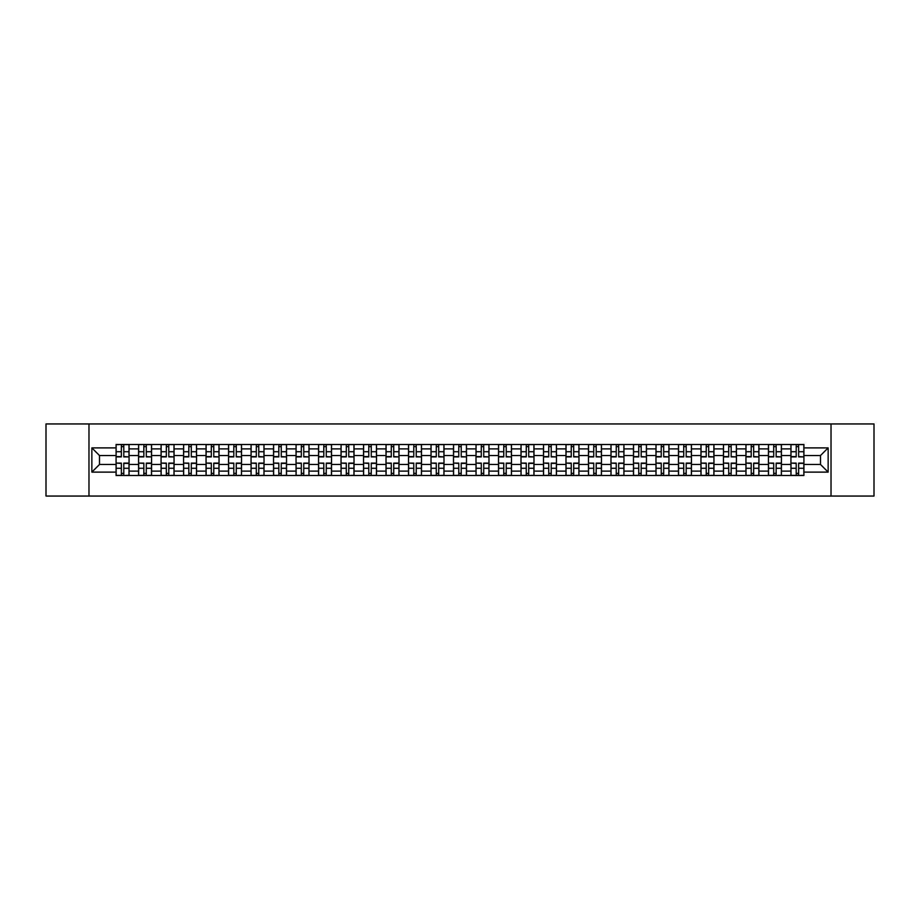 <?xml version="1.0" encoding="UTF-8"?>
<svg xmlns="http://www.w3.org/2000/svg" width="920" height="920" viewBox="0 0 920 920"><rect width="100%" height="100%" fill="white"/><g stroke="black" fill="none" stroke-linecap="round" stroke-linejoin="round"><path stroke-width="1.38" d="M831.024 496.053L874 496.053L874 423.947L46 423.947L46 496.053L831.024 496.053L831.024 423.947M138.575 475.502L138.575 448.891L129.064 448.891L129.064 475.502M129.064 448.891L129.064 444.498M138.575 448.891L138.575 444.498M151.558 444.498L151.558 475.502M161.069 475.502L161.069 444.498M174.052 444.498L174.052 475.502M183.563 475.502L183.563 444.498M196.546 444.498L196.546 475.502M206.057 475.502L206.057 444.498M219.04 444.498L219.04 475.502M228.562 475.502L228.562 444.498M241.534 444.498L241.534 475.502M251.056 475.502L251.056 444.498M264.029 444.498L264.029 475.502M273.55 475.502L273.55 444.498M286.522 444.498L286.522 475.502M296.044 475.502L296.044 444.498M309.016 444.498L309.016 475.502M318.538 475.502L318.538 444.498M331.522 444.498L331.522 475.502M341.032 475.502L341.032 444.498M354.016 444.498L354.016 475.502M363.526 475.502L363.526 444.498M376.51 444.498L376.51 475.502M386.02 475.502L386.02 444.498M399.004 444.498L399.004 475.502M408.526 475.502L408.526 444.498M421.498 444.498L421.498 475.502M431.02 475.502L431.02 444.498M443.992 444.498L443.992 475.502M453.514 475.502L453.514 444.498M466.486 444.498L466.486 475.502M476.008 475.502L476.008 444.498M488.98 444.498L488.98 475.502M498.502 475.502L498.502 444.498M511.474 444.498L511.474 475.502M520.996 475.502L520.996 444.498M533.979 444.498L533.979 475.502M543.49 475.502L543.49 444.498M556.473 444.498L556.473 475.502M565.984 475.502L565.984 444.498M578.967 444.498L578.967 475.502M588.478 475.502L588.478 444.498M601.461 444.498L601.461 475.502M610.983 475.502L610.983 444.498M623.956 444.498L623.956 475.502M633.477 475.502L633.477 444.498M646.449 444.498L646.449 475.502M655.971 475.502L655.971 444.498M668.943 444.498L668.943 475.502M678.466 475.502L678.466 444.498M691.438 444.498L691.438 475.502M700.959 475.502L700.959 444.498M713.943 444.498L713.943 475.502M723.453 475.502L723.453 444.498M736.437 444.498L736.437 475.502M745.947 475.502L745.947 444.498M758.931 444.498L758.931 475.502M768.442 475.502L768.442 444.498M781.425 444.498L781.425 475.502M790.935 475.502L790.935 444.498M790.935 464.473L781.425 464.473M768.442 464.473L758.931 464.473M745.947 464.473L736.437 464.473M723.453 464.473L713.943 464.473M700.959 464.473L691.438 464.473M678.466 464.473L668.943 464.473M655.971 464.473L646.449 464.473M633.477 464.473L623.956 464.473M610.983 464.473L601.461 464.473M588.478 464.473L578.967 464.473M565.984 464.473L556.473 464.473M543.49 464.473L533.979 464.473M520.996 464.473L511.474 464.473M498.502 464.473L488.98 464.473M476.008 464.473L466.486 464.473M453.514 464.473L443.992 464.473M431.02 464.473L421.498 464.473M408.526 464.473L399.004 464.473M386.02 464.473L376.51 464.473M363.526 464.473L354.016 464.473M341.032 464.473L331.522 464.473M318.538 464.473L309.016 464.473M296.044 464.473L286.522 464.473M273.55 464.473L264.029 464.473M251.056 464.473L241.534 464.473M228.562 464.473L219.04 464.473M206.057 464.473L196.546 464.473M183.563 464.473L174.052 464.473M161.069 464.473L151.558 464.473M138.575 464.473L129.064 464.473M790.935 455.526L781.425 455.526M768.442 455.526L758.931 455.526M745.947 455.526L736.437 455.526M723.453 455.526L713.943 455.526M700.959 455.526L691.438 455.526M678.466 455.526L668.943 455.526M655.971 455.526L646.449 455.526M633.477 455.526L623.956 455.526M610.983 455.526L601.461 455.526M588.478 455.526L578.967 455.526M565.984 455.526L556.473 455.526M543.49 455.526L533.979 455.526M520.996 455.526L511.474 455.526M498.502 455.526L488.98 455.526M476.008 455.526L466.486 455.526M453.514 455.526L443.992 455.526M431.02 455.526L421.498 455.526M408.526 455.526L399.004 455.526M386.02 455.526L376.51 455.526M363.526 455.526L354.016 455.526M341.032 455.526L331.522 455.526M318.538 455.526L309.016 455.526M296.044 455.526L286.522 455.526M273.55 455.526L264.029 455.526M251.056 455.526L241.534 455.526M228.562 455.526L219.04 455.526M206.057 455.526L196.546 455.526M183.563 455.526L174.052 455.526M161.069 455.526L151.558 455.526M138.575 455.526L129.064 455.526M99.498 464.473L116.081 464.473L116.081 455.526L99.498 455.526L99.498 464.473L91.85 472.109L91.85 447.89L116.081 447.89L116.081 455.526M803.919 455.526L803.919 464.473L820.502 464.473L820.502 455.526L803.919 455.526L803.919 444.498L116.081 444.498L116.081 447.89M803.919 447.89L828.149 447.89L828.149 472.109L803.919 472.109L803.919 464.473M116.081 464.473L116.081 475.502L803.919 475.502L803.919 472.109M116.081 472.109L91.85 472.109M88.975 496.053L88.975 423.947M123.797 473.34L121.348 473.34M121.348 446.66L123.797 446.66M146.291 473.34L143.842 473.34M143.842 446.66L146.291 446.66M168.785 473.34L166.336 473.34M166.336 446.66L168.785 446.66M191.28 473.34L188.83 473.34M188.83 446.66L191.28 446.66M213.773 473.34L211.324 473.34M211.324 446.66L213.773 446.66M236.267 473.34L233.818 473.34M233.818 446.66L236.267 446.66M258.773 473.34L256.312 473.34M256.312 446.66L258.773 446.66M281.267 473.34L278.817 473.34M278.817 446.66L281.267 446.66M303.761 473.34L301.311 473.34M301.311 446.66L303.761 446.66M326.255 473.34L323.805 473.34M323.805 446.66L326.255 446.66M348.749 473.34L346.299 473.34M346.299 446.66L348.749 446.66M371.243 473.34L368.793 473.34M368.793 446.66L371.243 446.66M393.737 473.34L391.287 473.34M391.287 446.66L393.737 446.66M416.231 473.34L413.781 473.34M413.781 446.66L416.231 446.66M438.725 473.34L436.275 473.34M436.275 446.66L438.725 446.66M461.23 473.34L458.769 473.34M458.769 446.66L461.23 446.66M483.724 473.34L481.275 473.34M481.275 446.66L483.724 446.66M506.218 473.34L503.769 473.34M503.769 446.66L506.218 446.66M528.712 473.34L526.263 473.34M526.263 446.66L528.712 446.66M551.207 473.34L548.757 473.34M548.757 446.66L551.207 446.66M573.7 473.34L571.251 473.34M571.251 446.66L573.7 446.66M596.194 473.34L593.745 473.34M593.745 446.66L596.194 446.66M618.688 473.34L616.239 473.34M616.239 446.66L618.688 446.66M641.182 473.34L638.733 473.34M638.733 446.66L641.182 446.66M663.688 473.34L661.227 473.34M661.227 446.66L663.688 446.66M686.182 473.34L683.732 473.34M683.732 446.66L686.182 446.66M708.676 473.34L706.226 473.34M706.226 446.66L708.676 446.66M731.17 473.34L728.72 473.34M728.72 446.66L731.17 446.66M753.664 473.34L751.214 473.34M751.214 446.66L753.664 446.66M776.158 473.34L773.708 473.34M773.708 446.66L776.158 446.66M798.652 473.34L796.202 473.34M796.202 446.66L798.652 446.66M91.85 447.89L99.498 455.526M820.502 464.473L828.149 472.109M820.502 455.526L828.149 447.89M123.797 456.596L128.984 456.895L123.797 456.895L123.797 444.647L128.984 444.647L121.348 444.647L121.348 456.895L116.15 456.895L116.15 444.647L119.186 444.647M128.984 456.596L128.984 444.647M121.348 446.522L123.797 446.522M121.348 463.404L116.15 463.105L121.348 463.105L121.348 475.352L116.15 475.352L123.797 475.352L123.797 463.105L128.984 463.105L128.984 475.352L125.959 475.352M116.15 463.404L116.15 475.352M123.797 473.478L121.348 473.478M146.291 456.596L151.478 456.895L146.291 456.895L146.291 444.647L151.478 444.647L143.842 444.647L143.842 456.895L138.644 456.895L138.644 444.647L141.68 444.647M151.478 456.596L151.478 444.647M143.842 446.522L146.291 446.522M168.785 456.596L173.983 456.895L168.785 456.895L168.785 444.647L173.983 444.647L166.336 444.647L166.336 456.895L161.149 456.895L161.149 444.647L164.174 444.647M173.983 456.596L173.983 444.647M166.336 446.522L168.785 446.522M143.842 463.404L138.644 463.105L143.842 463.105L143.842 475.352L138.644 475.352L146.291 475.352L146.291 463.105L151.478 463.105L151.478 475.352L148.453 475.352M138.644 463.404L138.644 475.352M146.291 473.478L143.842 473.478M166.336 463.404L161.149 463.105L166.336 463.105L166.336 475.352L161.149 475.352L168.785 475.352L168.785 463.105L173.983 463.105L173.983 475.352L170.947 475.352M161.149 463.404L161.149 475.352M168.785 473.478L166.336 473.478M191.28 456.596L196.477 456.895L191.28 456.895L191.28 444.647L196.477 444.647L188.83 444.647L188.83 456.895L183.643 456.895L183.643 444.647L186.668 444.647M196.477 456.596L196.477 444.647M188.83 446.522L191.28 446.522M213.773 456.596L218.971 456.895L213.773 456.895L213.773 444.647L218.971 444.647L211.324 444.647L211.324 456.895L206.137 456.895L206.137 444.647L209.162 444.647M218.971 456.596L218.971 444.647M211.324 446.522L213.773 446.522M236.267 456.596L241.465 456.895L236.267 456.895L236.267 444.647L241.465 444.647L233.818 444.647L233.818 456.895L228.631 456.895L228.631 444.647L231.656 444.647M241.465 456.596L241.465 444.647M233.818 446.522L236.267 446.522M188.83 463.404L183.643 463.105L188.83 463.105L188.83 475.352L183.643 475.352L191.28 475.352L191.28 463.105L196.477 463.105L196.477 475.352L193.441 475.352M183.643 463.404L183.643 475.352M191.28 473.478L188.83 473.478M211.324 463.404L206.137 463.105L211.324 463.105L211.324 475.352L206.137 475.352L213.773 475.352L213.773 463.105L218.971 463.105L218.971 475.352L215.935 475.352M206.137 463.404L206.137 475.352M213.773 473.478L211.324 473.478M233.818 463.404L228.631 463.105L233.818 463.105L233.818 475.352L228.631 475.352L236.267 475.352L236.267 463.105L241.465 463.105L241.465 475.352L238.441 475.352M228.631 463.404L228.631 475.352M236.267 473.478L233.818 473.478M258.773 456.596L263.959 456.895L258.773 456.895L258.773 444.647L263.959 444.647L256.312 444.647L256.312 456.895L251.125 456.895L251.125 444.647L254.15 444.647M263.959 456.596L263.959 444.647M256.312 446.522L258.773 446.522M256.312 463.404L251.125 463.105L256.312 463.105L256.312 475.352L251.125 475.352L258.773 475.352L258.773 463.105L263.959 463.105L263.959 475.352L260.935 475.352M251.125 463.404L251.125 475.352M258.773 473.478L256.312 473.478M281.267 456.596L286.453 456.895L281.267 456.895L281.267 444.647L286.453 444.647L278.817 444.647L278.817 456.895L273.619 456.895L273.619 444.647L276.644 444.647M286.453 456.596L286.453 444.647M278.817 446.522L281.267 446.522M278.817 463.404L273.619 463.105L278.817 463.105L278.817 475.352L273.619 475.352L281.267 475.352L281.267 463.105L286.453 463.105L286.453 475.352L283.429 475.352M273.619 463.404L273.619 475.352M281.267 473.478L278.817 473.478M303.761 456.596L308.947 456.895L303.761 456.895L303.761 444.647L308.947 444.647L301.311 444.647L301.311 456.895L296.113 456.895L296.113 444.647L299.149 444.647M308.947 456.596L308.947 444.647M301.311 446.522L303.761 446.522M301.311 463.404L296.113 463.105L301.311 463.105L301.311 475.352L296.113 475.352L303.761 475.352L303.761 463.105L308.947 463.105L308.947 475.352L305.923 475.352M296.113 463.404L296.113 475.352M303.761 473.478L301.311 473.478M326.255 456.596L331.441 456.895L326.255 456.895L326.255 444.647L331.441 444.647L323.805 444.647L323.805 456.895L318.608 456.895L318.608 444.647L321.643 444.647M331.441 456.596L331.441 444.647M323.805 446.522L326.255 446.522M323.805 463.404L318.608 463.105L323.805 463.105L323.805 475.352L318.608 475.352L326.255 475.352L326.255 463.105L331.441 463.105L331.441 475.352L328.417 475.352M318.608 463.404L318.608 475.352M326.255 473.478L323.805 473.478M348.749 456.596L353.935 456.895L348.749 456.895L348.749 444.647L353.935 444.647L346.299 444.647L346.299 456.895L341.101 456.895L341.101 444.647L344.137 444.647M353.935 456.596L353.935 444.647M346.299 446.522L348.749 446.522M346.299 463.404L341.101 463.105L346.299 463.105L346.299 475.352L341.101 475.352L348.749 475.352L348.749 463.105L353.935 463.105L353.935 475.352L350.911 475.352M341.101 463.404L341.101 475.352M348.749 473.478L346.299 473.478M371.243 456.596L376.441 456.895L371.243 456.895L371.243 444.647L376.441 444.647L368.793 444.647L368.793 456.895L363.607 456.895L363.607 444.647L366.631 444.647M376.441 456.596L376.441 444.647M368.793 446.522L371.243 446.522M368.793 463.404L363.607 463.105L368.793 463.105L368.793 475.352L363.607 475.352L371.243 475.352L371.243 463.105L376.441 463.105L376.441 475.352L373.405 475.352M363.607 463.404L363.607 475.352M371.243 473.478L368.793 473.478M393.737 456.596L398.935 456.895L393.737 456.895L393.737 444.647L398.935 444.647L391.287 444.647L391.287 456.895L386.101 456.895L386.101 444.647L389.125 444.647M398.935 456.596L398.935 444.647M391.287 446.522L393.737 446.522M391.287 463.404L386.101 463.105L391.287 463.105L391.287 475.352L386.101 475.352L393.737 475.352L393.737 463.105L398.935 463.105L398.935 475.352L395.899 475.352M386.101 463.404L386.101 475.352M393.737 473.478L391.287 473.478M416.231 456.596L421.429 456.895L416.231 456.895L416.231 444.647L421.429 444.647L413.781 444.647L413.781 456.895L408.595 456.895L408.595 444.647L411.619 444.647M421.429 456.596L421.429 444.647M413.781 446.522L416.231 446.522M413.781 463.404L408.595 463.105L413.781 463.105L413.781 475.352L408.595 475.352L416.231 475.352L416.231 463.105L421.429 463.105L421.429 475.352L418.393 475.352M408.595 463.404L408.595 475.352M416.231 473.478L413.781 473.478M438.725 456.596L443.923 456.895L438.725 456.895L438.725 444.647L443.923 444.647L436.275 444.647L436.275 456.895L431.089 456.895L431.089 444.647L434.113 444.647M443.923 456.596L443.923 444.647M436.275 446.522L438.725 446.522M436.275 463.404L431.089 463.105L436.275 463.105L436.275 475.352L431.089 475.352L438.725 475.352L438.725 463.105L443.923 463.105L443.923 475.352L440.898 475.352M431.089 463.404L431.089 475.352M438.725 473.478L436.275 473.478M461.23 456.596L466.417 456.895L461.23 456.895L461.23 444.647L466.417 444.647L458.769 444.647L458.769 456.895L453.583 456.895L453.583 444.647L456.607 444.647M466.417 456.596L466.417 444.647M458.769 446.522L461.23 446.522M458.769 463.404L453.583 463.105L458.769 463.105L458.769 475.352L453.583 475.352L461.23 475.352L461.23 463.105L466.417 463.105L466.417 475.352L463.392 475.352M453.583 463.404L453.583 475.352M461.23 473.478L458.769 473.478M483.724 456.596L488.911 456.895L483.724 456.895L483.724 444.647L488.911 444.647L481.275 444.647L481.275 456.895L476.077 456.895L476.077 444.647L479.101 444.647M488.911 456.596L488.911 444.647M481.275 446.522L483.724 446.522M481.275 463.404L476.077 463.105L481.275 463.105L481.275 475.352L476.077 475.352L483.724 475.352L483.724 463.105L488.911 463.105L488.911 475.352L485.886 475.352M476.077 463.404L476.077 475.352M483.724 473.478L481.275 473.478M506.218 456.596L511.405 456.895L506.218 456.895L506.218 444.647L511.405 444.647L503.769 444.647L503.769 456.895L498.571 456.895L498.571 444.647L501.607 444.647M511.405 456.596L511.405 444.647M503.769 446.522L506.218 446.522M503.769 463.404L498.571 463.105L503.769 463.105L503.769 475.352L498.571 475.352L506.218 475.352L506.218 463.105L511.405 463.105L511.405 475.352L508.38 475.352M498.571 463.404L498.571 475.352M506.218 473.478L503.769 473.478M528.712 456.596L533.899 456.895L528.712 456.895L528.712 444.647L533.899 444.647L526.263 444.647L526.263 456.895L521.065 456.895L521.065 444.647L524.101 444.647M533.899 456.596L533.899 444.647M526.263 446.522L528.712 446.522M526.263 463.404L521.065 463.105L526.263 463.105L526.263 475.352L521.065 475.352L528.712 475.352L528.712 463.105L533.899 463.105L533.899 475.352L530.874 475.352M521.065 463.404L521.065 475.352M528.712 473.478L526.263 473.478M551.207 456.596L556.393 456.895L551.207 456.895L551.207 444.647L556.393 444.647L548.757 444.647L548.757 456.895L543.559 456.895L543.559 444.647L546.595 444.647M556.393 456.596L556.393 444.647M548.757 446.522L551.207 446.522M548.757 463.404L543.559 463.105L548.757 463.105L548.757 475.352L543.559 475.352L551.207 475.352L551.207 463.105L556.393 463.105L556.393 475.352L553.368 475.352M543.559 463.404L543.559 475.352M551.207 473.478L548.757 473.478M573.7 456.596L578.898 456.895L573.7 456.895L573.7 444.647L578.898 444.647L571.251 444.647L571.251 456.895L566.064 456.895L566.064 444.647L569.089 444.647M578.898 456.596L578.898 444.647M571.251 446.522L573.7 446.522M571.251 463.404L566.064 463.105L571.251 463.105L571.251 475.352L566.064 475.352L573.7 475.352L573.7 463.105L578.898 463.105L578.898 475.352L575.862 475.352M566.064 463.404L566.064 475.352M573.7 473.478L571.251 473.478M596.194 456.596L601.393 456.895L596.194 456.895L596.194 444.647L601.393 444.647L593.745 444.647L593.745 456.895L588.558 456.895L588.558 444.647L591.583 444.647M601.393 456.596L601.393 444.647M593.745 446.522L596.194 446.522M593.745 463.404L588.558 463.105L593.745 463.105L593.745 475.352L588.558 475.352L596.194 475.352L596.194 463.105L601.393 463.105L601.393 475.352L598.356 475.352M588.558 463.404L588.558 475.352M596.194 473.478L593.745 473.478M618.688 456.596L623.886 456.895L618.688 456.895L618.688 444.647L623.886 444.647L616.239 444.647L616.239 456.895L611.053 456.895L611.053 444.647L614.077 444.647M623.886 456.596L623.886 444.647M616.239 446.522L618.688 446.522M616.239 463.404L611.053 463.105L616.239 463.105L616.239 475.352L611.053 475.352L618.688 475.352L618.688 463.105L623.886 463.105L623.886 475.352L620.851 475.352M611.053 463.404L611.053 475.352M618.688 473.478L616.239 473.478M641.182 456.596L646.38 456.895L641.182 456.895L641.182 444.647L646.38 444.647L638.733 444.647L638.733 456.895L633.546 456.895L633.546 444.647L636.571 444.647M646.38 456.596L646.38 444.647M638.733 446.522L641.182 446.522M638.733 463.404L633.546 463.105L638.733 463.105L638.733 475.352L633.546 475.352L641.182 475.352L641.182 463.105L646.38 463.105L646.38 475.352L643.356 475.352M633.546 463.404L633.546 475.352M641.182 473.478L638.733 473.478M663.688 456.596L668.874 456.895L663.688 456.895L663.688 444.647L668.874 444.647L661.227 444.647L661.227 456.895L656.04 456.895L656.04 444.647L659.065 444.647M668.874 456.596L668.874 444.647M661.227 446.522L663.688 446.522M661.227 463.404L656.04 463.105L661.227 463.105L661.227 475.352L656.04 475.352L663.688 475.352L663.688 463.105L668.874 463.105L668.874 475.352L665.85 475.352M656.04 463.404L656.04 475.352M663.688 473.478L661.227 473.478M686.182 456.596L691.369 456.895L686.182 456.895L686.182 444.647L691.369 444.647L683.732 444.647L683.732 456.895L678.534 456.895L678.534 444.647L681.559 444.647M691.369 456.596L691.369 444.647M683.732 446.522L686.182 446.522M683.732 463.404L678.534 463.105L683.732 463.105L683.732 475.352L678.534 475.352L686.182 475.352L686.182 463.105L691.369 463.105L691.369 475.352L688.344 475.352M678.534 463.404L678.534 475.352M686.182 473.478L683.732 473.478M708.676 456.596L713.862 456.895L708.676 456.895L708.676 444.647L713.862 444.647L706.226 444.647L706.226 456.895L701.029 456.895L701.029 444.647L704.064 444.647M713.862 456.596L713.862 444.647M706.226 446.522L708.676 446.522M706.226 463.404L701.029 463.105L706.226 463.105L706.226 475.352L701.029 475.352L708.676 475.352L708.676 463.105L713.862 463.105L713.862 475.352L710.838 475.352M701.029 463.404L701.029 475.352M708.676 473.478L706.226 473.478M731.17 456.596L736.356 456.895L731.17 456.895L731.17 444.647L736.356 444.647L728.72 444.647L728.72 456.895L723.522 456.895L723.522 444.647L726.558 444.647M736.356 456.596L736.356 444.647M728.72 446.522L731.17 446.522M728.72 463.404L723.522 463.105L728.72 463.105L728.72 475.352L723.522 475.352L731.17 475.352L731.17 463.105L736.356 463.105L736.356 475.352L733.332 475.352M723.522 463.404L723.522 475.352M731.17 473.478L728.72 473.478M753.664 456.596L758.85 456.895L753.664 456.895L753.664 444.647L758.85 444.647L751.214 444.647L751.214 456.895L746.016 456.895L746.016 444.647L749.053 444.647M758.85 456.596L758.85 444.647M751.214 446.522L753.664 446.522M751.214 463.404L746.016 463.105L751.214 463.105L751.214 475.352L746.016 475.352L753.664 475.352L753.664 463.105L758.85 463.105L758.85 475.352L755.826 475.352M746.016 463.404L746.016 475.352M753.664 473.478L751.214 473.478M776.158 456.596L781.356 456.895L776.158 456.895L776.158 444.647L781.356 444.647L773.708 444.647L773.708 456.895L768.522 456.895L768.522 444.647L771.546 444.647M781.356 456.596L781.356 444.647M773.708 446.522L776.158 446.522M773.708 463.404L768.522 463.105L773.708 463.105L773.708 475.352L768.522 475.352L776.158 475.352L776.158 463.105L781.356 463.105L781.356 475.352L778.32 475.352M768.522 463.404L768.522 475.352M776.158 473.478L773.708 473.478M798.652 456.596L803.85 456.895L798.652 456.895L798.652 444.647L803.85 444.647L796.202 444.647L796.202 456.895L791.016 456.895L791.016 444.647L794.04 444.647M803.85 456.596L803.85 444.647M796.202 446.522L798.652 446.522M796.202 463.404L791.016 463.105L796.202 463.105L796.202 475.352L791.016 475.352L798.652 475.352L798.652 463.105L803.85 463.105L803.85 475.352L800.814 475.352M791.016 463.404L791.016 475.352M798.652 473.478L796.202 473.478M768.442 448.891L758.931 448.891M745.947 448.891L736.437 448.891M723.453 448.891L713.943 448.891M700.959 448.891L691.438 448.891M678.466 448.891L668.943 448.891M655.971 448.891L646.449 448.891M633.477 448.891L623.956 448.891M610.983 448.891L601.461 448.891M588.478 448.891L578.967 448.891M565.984 448.891L556.473 448.891M543.49 448.891L533.979 448.891M520.996 448.891L511.474 448.891M498.502 448.891L488.98 448.891M476.008 448.891L466.486 448.891M453.514 448.891L443.992 448.891M431.02 448.891L421.498 448.891M408.526 448.891L399.004 448.891M386.02 448.891L376.51 448.891M363.526 448.891L354.016 448.891M341.032 448.891L331.522 448.891M318.538 448.891L309.016 448.891M296.044 448.891L286.522 448.891M273.55 448.891L264.029 448.891M251.056 448.891L241.534 448.891M228.562 448.891L219.04 448.891M206.057 448.891L196.546 448.891M183.563 448.891L174.052 448.891M161.069 448.891L151.558 448.891M790.935 448.891L781.425 448.891M768.442 471.109L758.931 471.109M745.947 471.109L736.437 471.109M723.453 471.109L713.943 471.109M700.959 471.109L691.438 471.109M678.466 471.109L668.943 471.109M655.971 471.109L646.449 471.109M633.477 471.109L623.956 471.109M610.983 471.109L601.461 471.109M588.478 471.109L578.967 471.109M565.984 471.109L556.473 471.109M543.49 471.109L533.979 471.109M520.996 471.109L511.474 471.109M498.502 471.109L488.98 471.109M476.008 471.109L466.486 471.109M453.514 471.109L443.992 471.109M431.02 471.109L421.498 471.109M408.526 471.109L399.004 471.109M386.02 471.109L376.51 471.109M363.526 471.109L354.016 471.109M341.032 471.109L331.522 471.109M318.538 471.109L309.016 471.109M296.044 471.109L286.522 471.109M273.55 471.109L264.029 471.109M251.056 471.109L241.534 471.109M228.562 471.109L219.04 471.109M206.057 471.109L196.546 471.109M183.563 471.109L174.052 471.109M161.069 471.109L151.558 471.109M138.575 471.109L129.064 471.109M790.935 471.109L781.425 471.109M123.797 451.72L128.984 451.72M116.15 456.596L121.348 456.596M116.15 451.72L121.348 451.72M121.348 468.28L116.15 468.28M128.984 463.404L123.797 463.404M128.984 468.28L123.797 468.28M146.291 451.72L151.478 451.72M138.644 456.596L143.842 456.596M138.644 451.72L143.842 451.72M168.785 451.72L173.983 451.72M161.149 456.596L166.336 456.596M161.149 451.72L166.336 451.72M143.842 468.28L138.644 468.28M151.478 463.404L146.291 463.404M151.478 468.28L146.291 468.28M166.336 468.28L161.149 468.28M173.983 463.404L168.785 463.404M173.983 468.28L168.785 468.28M191.28 451.72L196.477 451.72M183.643 456.596L188.83 456.596M183.643 451.72L188.83 451.72M213.773 451.72L218.971 451.72M206.137 456.596L211.324 456.596M206.137 451.72L211.324 451.72M236.267 451.72L241.465 451.72M228.631 456.596L233.818 456.596M228.631 451.72L233.818 451.72M188.83 468.28L183.643 468.28M196.477 463.404L191.28 463.404M196.477 468.28L191.28 468.28M211.324 468.28L206.137 468.28M218.971 463.404L213.773 463.404M218.971 468.28L213.773 468.28M233.818 468.28L228.631 468.28M241.465 463.404L236.267 463.404M241.465 468.28L236.267 468.28M258.773 451.72L263.959 451.72M251.125 456.596L256.312 456.596M251.125 451.72L256.312 451.72M256.312 468.28L251.125 468.28M263.959 463.404L258.773 463.404M263.959 468.28L258.773 468.28M281.267 451.72L286.453 451.72M273.619 456.596L278.817 456.596M273.619 451.72L278.817 451.72M278.817 468.28L273.619 468.28M286.453 463.404L281.267 463.404M286.453 468.28L281.267 468.28M303.761 451.72L308.947 451.72M296.113 456.596L301.311 456.596M296.113 451.72L301.311 451.72M301.311 468.28L296.113 468.28M308.947 463.404L303.761 463.404M308.947 468.28L303.761 468.28M326.255 451.72L331.441 451.72M318.608 456.596L323.805 456.596M318.608 451.72L323.805 451.72M323.805 468.28L318.608 468.28M331.441 463.404L326.255 463.404M331.441 468.28L326.255 468.28M348.749 451.72L353.935 451.72M341.101 456.596L346.299 456.596M341.101 451.72L346.299 451.72M346.299 468.28L341.101 468.28M353.935 463.404L348.749 463.404M353.935 468.28L348.749 468.28M371.243 451.72L376.441 451.72M363.607 456.596L368.793 456.596M363.607 451.72L368.793 451.72M368.793 468.28L363.607 468.28M376.441 463.404L371.243 463.404M376.441 468.28L371.243 468.28M393.737 451.72L398.935 451.72M386.101 456.596L391.287 456.596M386.101 451.72L391.287 451.72M391.287 468.28L386.101 468.28M398.935 463.404L393.737 463.404M398.935 468.28L393.737 468.28M416.231 451.72L421.429 451.72M408.595 456.596L413.781 456.596M408.595 451.72L413.781 451.72M413.781 468.28L408.595 468.28M421.429 463.404L416.231 463.404M421.429 468.28L416.231 468.28M438.725 451.72L443.923 451.72M431.089 456.596L436.275 456.596M431.089 451.72L436.275 451.72M436.275 468.28L431.089 468.28M443.923 463.404L438.725 463.404M443.923 468.28L438.725 468.28M461.23 451.72L466.417 451.72M453.583 456.596L458.769 456.596M453.583 451.72L458.769 451.72M458.769 468.28L453.583 468.28M466.417 463.404L461.23 463.404M466.417 468.28L461.23 468.28M483.724 451.72L488.911 451.72M476.077 456.596L481.275 456.596M476.077 451.72L481.275 451.72M481.275 468.28L476.077 468.28M488.911 463.404L483.724 463.404M488.911 468.28L483.724 468.28M506.218 451.72L511.405 451.72M498.571 456.596L503.769 456.596M498.571 451.72L503.769 451.72M503.769 468.28L498.571 468.28M511.405 463.404L506.218 463.404M511.405 468.28L506.218 468.28M528.712 451.72L533.899 451.72M521.065 456.596L526.263 456.596M521.065 451.72L526.263 451.72M526.263 468.28L521.065 468.28M533.899 463.404L528.712 463.404M533.899 468.28L528.712 468.28M551.207 451.72L556.393 451.72M543.559 456.596L548.757 456.596M543.559 451.72L548.757 451.72M548.757 468.28L543.559 468.28M556.393 463.404L551.207 463.404M556.393 468.28L551.207 468.28M573.7 451.72L578.898 451.72M566.064 456.596L571.251 456.596M566.064 451.72L571.251 451.72M571.251 468.28L566.064 468.28M578.898 463.404L573.7 463.404M578.898 468.28L573.7 468.28M596.194 451.72L601.393 451.72M588.558 456.596L593.745 456.596M588.558 451.72L593.745 451.72M593.745 468.28L588.558 468.28M601.393 463.404L596.194 463.404M601.393 468.28L596.194 468.28M618.688 451.72L623.886 451.72M611.053 456.596L616.239 456.596M611.053 451.72L616.239 451.72M616.239 468.28L611.053 468.28M623.886 463.404L618.688 463.404M623.886 468.28L618.688 468.28M641.182 451.72L646.38 451.72M633.546 456.596L638.733 456.596M633.546 451.72L638.733 451.72M638.733 468.28L633.546 468.28M646.38 463.404L641.182 463.404M646.38 468.28L641.182 468.28M663.688 451.72L668.874 451.72M656.04 456.596L661.227 456.596M656.04 451.72L661.227 451.72M661.227 468.28L656.04 468.28M668.874 463.404L663.688 463.404M668.874 468.28L663.688 468.28M686.182 451.72L691.369 451.72M678.534 456.596L683.732 456.596M678.534 451.72L683.732 451.72M683.732 468.28L678.534 468.28M691.369 463.404L686.182 463.404M691.369 468.28L686.182 468.28M708.676 451.72L713.862 451.72M701.029 456.596L706.226 456.596M701.029 451.72L706.226 451.72M706.226 468.28L701.029 468.28M713.862 463.404L708.676 463.404M713.862 468.28L708.676 468.28M731.17 451.72L736.356 451.72M723.522 456.596L728.72 456.596M723.522 451.72L728.72 451.72M728.72 468.28L723.522 468.28M736.356 463.404L731.17 463.404M736.356 468.28L731.17 468.28M753.664 451.72L758.85 451.72M746.016 456.596L751.214 456.596M746.016 451.72L751.214 451.72M751.214 468.28L746.016 468.28M758.85 463.404L753.664 463.404M758.85 468.28L753.664 468.28M776.158 451.72L781.356 451.72M768.522 456.596L773.708 456.596M768.522 451.72L773.708 451.72M773.708 468.28L768.522 468.28M781.356 463.404L776.158 463.404M781.356 468.28L776.158 468.28M798.652 451.72L803.85 451.72M791.016 456.596L796.202 456.596M791.016 451.72L796.202 451.72M796.202 468.28L791.016 468.28M803.85 463.404L798.652 463.404M803.85 468.28L798.652 468.28"/></g></svg>
